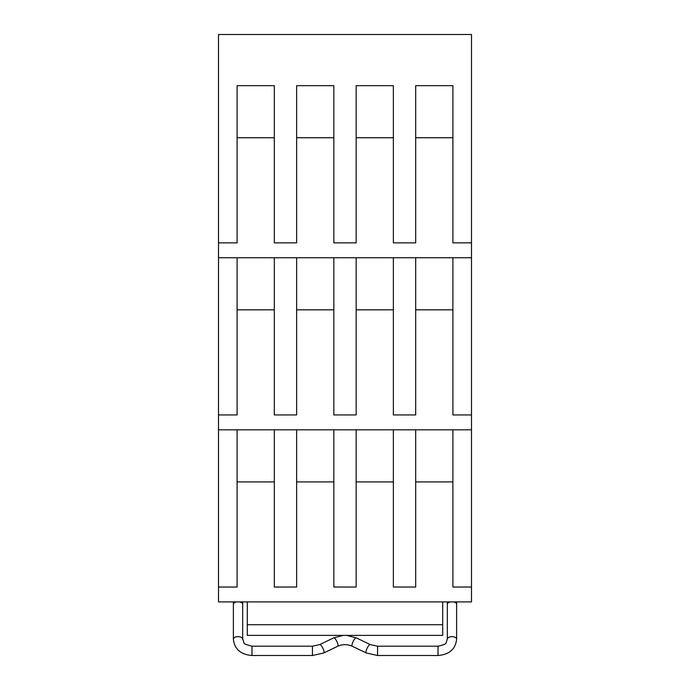 <?xml version="1.0" encoding="UTF-8"?>
<svg xmlns="http://www.w3.org/2000/svg" width="690" height="690" viewBox="0 0 690 690"><rect width="100%" height="100%" fill="white"/><g stroke="black" fill="none" stroke-linecap="round" stroke-linejoin="round"><path stroke-width="1.03" d="M218.497 257.741L471.503 257.741L471.503 34.5L218.497 34.5L218.497 601.904L471.503 601.904L471.503 414.94L452.899 414.94L452.899 257.741M218.497 414.94L237.101 414.94L237.101 257.741M296.631 257.741L296.631 414.94L274.31 414.94L274.31 257.741M333.839 257.741L333.839 414.94L356.161 414.94L356.161 257.741M415.69 257.741L415.69 414.94L393.369 414.94L393.369 257.741M471.503 414.94L471.503 257.741M333.839 137.75L296.631 137.75M274.31 137.75L237.101 137.75M452.899 137.75L415.69 137.75M393.369 137.75L356.161 137.75M274.31 309.827L237.101 309.827M333.839 309.827L296.631 309.827M218.497 429.827L471.503 429.827M452.899 309.827L415.69 309.827M393.369 309.827L356.161 309.827M471.503 242.863L452.899 242.863L452.899 85.663L415.69 85.663L415.69 242.863L393.369 242.863L393.369 85.663L356.161 85.663L356.161 242.863L333.839 242.863L333.839 85.663L296.631 85.663L296.631 242.863L274.31 242.863L274.31 85.663L237.101 85.663L237.101 242.863L218.497 242.863M471.503 587.026L452.899 587.026L452.899 429.827M452.899 481.913L415.69 481.913M393.369 481.913L356.161 481.913M333.839 481.913L296.631 481.913M274.31 481.913L237.101 481.913M237.101 429.827L237.101 587.026L218.497 587.026M296.631 429.827L296.631 587.026L274.31 587.026L274.31 429.827M356.161 429.827L356.161 587.026L333.839 587.026L333.839 429.827M415.69 429.827L415.69 587.026L393.369 587.026L393.369 429.827M247.287 624.717L247.287 635.395L442.713 635.395L442.713 624.717L247.287 624.717L247.287 601.904M442.713 601.904L442.713 624.717M456.625 601.904L456.625 639.216C455.486 649.161 449.285 654.586 438.021 655.5L377.559 655.5L366.252 652.973A4.649 1.285 -64.3 0 1 366.606 649.402A4.649 1.285 -64.3 0 1 369.357 644.934A4.649 1.285 -64.3 0 1 370.28 644.589L356.299 637.87A4.649 1.285 115.7 0 0 355.376 638.216A4.649 1.285 115.7 0 0 352.616 642.692A4.649 1.285 115.7 0 0 352.271 646.254C347.424 644.115 342.576 644.115 337.729 646.254L323.748 652.973L312.441 655.5L251.979 655.5C240.715 654.586 234.514 649.161 233.375 639.216A4.649 2.57 0 0 1 240.215 636.948A4.649 2.57 0 0 1 242.682 639.216L242.682 604.311A4.649 2.57 180 0 0 240.215 602.042A4.649 2.57 180 0 0 239.654 601.904M236.403 601.904A4.649 2.57 180 0 0 233.375 604.311L233.375 601.904M251.979 655.5L251.979 646.202C240.888 643.149 245.33 644.167 242.682 639.216M312.441 655.5L312.441 646.202L251.979 646.202M323.748 652.973A4.649 1.285 -115.7 0 0 323.394 649.402A4.649 1.285 -115.7 0 0 320.643 644.934A4.649 1.285 -115.7 0 0 319.72 644.589L312.441 646.202M337.729 646.254A4.649 1.285 -115.7 0 0 337.384 642.692A4.649 1.285 -115.7 0 0 334.624 638.216A4.649 1.285 -115.7 0 0 333.701 637.87L319.72 644.589M377.559 655.5L377.559 646.202L370.28 644.589M438.021 655.5L438.021 646.202L377.559 646.202M456.625 639.216A4.649 2.57 180 0 0 449.785 636.948A4.649 2.57 180 0 0 447.318 639.216C445.395 643.52 448.086 643.856 438.021 646.202M450.346 601.904A4.649 2.57 180 0 0 449.785 602.042A4.649 2.57 180 0 0 447.318 604.311L447.318 639.216M456.625 604.311A4.649 2.57 180 0 0 453.597 601.904M242.682 604.311L242.682 601.904M233.375 639.216L233.375 604.311M356.299 637.87L346.673 635.395M343.327 635.395L333.701 637.87M366.252 652.973L352.271 646.254M447.318 601.904L447.318 604.311"/></g></svg>
